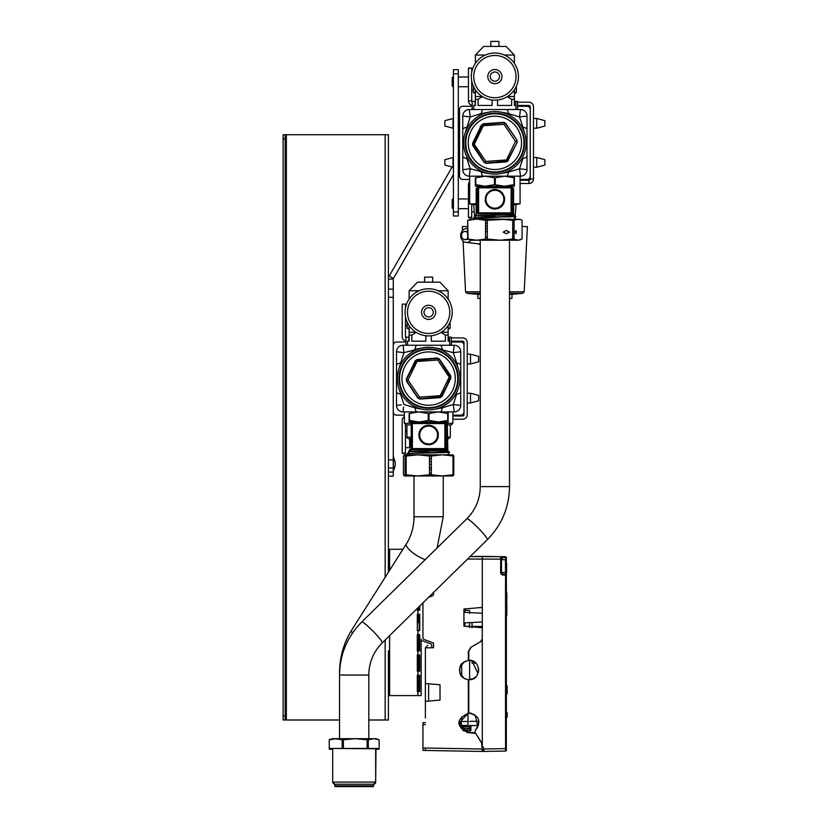<?xml version="1.0" encoding="UTF-8"?>
<svg xmlns="http://www.w3.org/2000/svg" width="828" height="828" viewBox="0 0 828 828"><rect width="100%" height="100%" fill="white"/><g stroke="black" fill="none" stroke-linecap="round" stroke-linejoin="round"><path stroke-width="1.24" d="M417.302 691.546L417.302 675.286L417.302 691.546L417.302 675.286L417.302 691.546L419.734 691.546L419.123 691.546L419.123 675.286M419.123 671.218L419.123 654.958M419.123 650.901L419.123 634.641M419.123 630.574L419.123 614.314M419.123 610.257L419.123 606.634M388.394 675.286L388.601 691.546M421.162 691.546L421.162 695.603L388.394 695.603L389.595 695.603L389.595 635.645M417.302 615.784L417.302 630.574L417.302 622.615L418.595 622.615L418.595 614.314L418.595 615.784L417.302 615.784L417.302 614.314L417.302 622.615M417.302 650.901L417.302 634.641L417.302 650.901L417.302 634.641L417.302 650.901L419.734 650.901L419.734 634.641L417.302 634.641M417.302 671.218L417.302 654.958L417.302 671.218L417.302 654.958L417.302 671.218L419.734 671.218L419.734 654.958L417.302 654.958M417.302 610.257L417.302 608.435L417.302 610.257L417.302 608.435L417.302 610.257L419.734 610.257L419.734 606.034M418.595 607.152L418.595 610.257L418.595 607.152M418.595 675.286L418.595 691.546L418.595 675.286M418.595 654.958L418.595 671.218L418.595 654.958M418.595 634.641L418.595 650.901L418.595 634.641M368.812 719.998L388.394 719.998L388.394 650.901M388.394 553.352L388.394 569.612M285.163 134.716L283.124 134.716L285.163 134.716L285.163 138.783L283.124 138.783L283.124 134.716L388.394 134.716L388.394 572.22M285.163 138.783L285.163 719.998L339.542 719.998M285.163 719.998L283.124 719.998L283.124 715.93L285.163 715.93M283.124 138.783L283.124 715.93M388.394 398.092L388.394 402.967L388.394 398.092C388.394 414.321 388.394 381.863 388.394 398.092L388.394 393.217M389.595 570.337L389.595 549.285L388.394 549.285L402.946 549.285M417.302 630.574L419.734 630.574L419.734 614.314L417.302 614.314M419.734 691.546L419.734 675.286L417.302 675.286M421.162 695.603L421.162 639.206A1.625 1.625 0 0 0 422.228 640.737L430.653 643.801A1.625 1.625 0 0 1 431.73 645.333L431.73 647.755L429.939 647.786L431.73 647.755M458.298 216.004L453.423 216.004L453.423 211.947L458.298 211.947L458.298 216.004M458.298 73.754L453.423 73.754L453.423 69.687L458.298 69.687L458.298 211.947M453.423 73.754L453.423 211.947M453.019 165.496L453.268 165.072A1.201 1.201 0 0 0 453.423 164.472M452.15 166.997L389.212 276.024L393.435 278.456L453.423 174.553M388.394 472.063L393.269 472.063L393.269 476.131L388.394 476.131M393.269 317.621C393.269 331.138 393.269 304.093 393.269 317.621C393.269 331.138 393.269 304.093 393.269 317.621M393.269 439.544C393.269 453.071 393.269 426.027 393.269 439.544C393.269 453.071 393.269 426.027 393.269 439.544M393.269 293.226C393.269 306.753 393.269 279.709 393.269 293.226L393.269 472.063L393.269 279.057L393.269 297.293L388.394 297.293M393.269 463.939C393.269 477.456 393.269 450.411 393.269 463.939L393.269 472.063L393.269 467.996L388.394 467.996M469.683 181.694A4.554 4.554 0 0 0 468.462 184.789L468.462 217.309L471.712 217.309L471.712 204.361L476.183 204.899M471.712 217.629L468.462 217.629L471.712 217.629M517.583 102.206L528.937 102.206A4.554 4.554 0 0 1 533.491 106.76L533.491 178.941A4.554 4.554 0 0 1 528.937 183.495L528.937 180.235L520.077 180.235M517.583 105.456L528.937 105.456A1.304 1.304 0 0 1 530.241 106.76L530.241 178.941L533.491 178.941A4.554 4.554 0 0 1 528.937 183.495L520.077 183.495M530.241 178.941A1.304 1.304 0 0 1 528.937 180.235M471.712 72.243L471.712 68.062L468.462 68.062L471.712 68.062L468.462 68.393L471.712 68.062L468.462 68.062L468.462 100.902L471.712 100.902A1.304 1.304 0 0 0 472.177 101.896A1.304 1.304 0 0 1 471.712 100.902L471.712 80.958M468.462 100.902A4.554 4.554 0 0 0 472.177 105.373A4.554 4.554 0 0 1 468.462 100.902M526.991 179.428L520.077 179.428L526.991 179.428A3.25 3.25 0 0 0 530.241 176.178L530.241 109.524A3.25 3.25 0 0 0 526.991 106.263L517.583 106.263M536.741 128.216L544.876 126.042L544.876 120.64L536.741 118.466L536.741 128.216L533.491 128.216M536.741 167.235L544.876 165.051L544.876 159.659L536.741 157.475L536.741 167.235L533.491 167.235M469.683 179.428L462.769 179.428A3.25 3.25 0 0 1 459.519 176.178L459.519 109.524A3.25 3.25 0 0 1 462.769 106.263L472.177 106.263M467.53 158.065L466.837 158.448L470.232 168.757L462.769 169.678L462.769 156.192L462.769 166.418M453.019 118.466L453.019 128.216L444.884 126.042L444.884 120.64L453.423 118.466M453.019 157.475L453.019 167.235L444.884 165.051L444.884 159.659L453.423 157.475M452.937 198.937L452.202 199.672L452.202 207.963L452.937 208.687L453.423 198.937M452.937 86.754L452.937 77.004L452.202 77.739L452.202 86.029L453.423 86.754M458.298 128.216L459.519 128.216M458.298 167.235L459.519 167.235M459.519 176.178L459.519 109.524M405.461 453.371L402.211 453.371L405.461 453.371M412.303 423.294L404.364 423.294L405.989 424.919L405.461 424.836L405.989 424.919L405.461 424.836L405.989 424.919L405.461 424.836L405.461 453.04L402.211 453.04L402.211 420.531A4.554 4.554 0 0 1 404.364 416.66L404.364 415.159L396.519 415.159A3.25 3.25 0 0 1 393.269 411.909L393.269 345.255A3.25 3.25 0 0 1 396.519 342.005L405.927 342.005M451.332 337.938L462.686 337.938A4.554 4.554 0 0 1 467.24 342.492L467.24 414.673A4.554 4.554 0 0 1 462.686 419.227L452.906 419.227L452.906 423.294L452.906 411.909M451.332 341.188L462.686 341.188A1.304 1.304 0 0 1 463.99 342.492L463.99 414.673A1.304 1.304 0 0 1 462.686 415.977L452.906 415.977L452.906 415.159L460.741 415.159A3.25 3.25 0 0 0 463.99 411.909L463.99 345.255A3.25 3.25 0 0 0 460.741 342.005L451.332 342.005M405.927 341.115A4.554 4.554 0 0 1 402.211 336.634L402.211 304.124L405.461 304.124L405.461 307.975M405.461 316.689L405.461 336.634A1.304 1.304 0 0 0 405.927 337.627M460.741 355.005L460.741 402.16M470.49 363.947L478.625 361.774L478.625 356.371L470.49 354.198L470.49 363.947L467.24 363.947M470.49 402.967L478.625 400.793L478.625 395.391L470.49 393.217L470.49 402.967L467.24 402.967M452.906 415.159L460.741 415.159M388.394 279.057L393.269 279.057M526.991 169.668A6.5 6.5 0 0 1 520.491 176.178A6.5 6.5 -90 0 0 526.991 169.678L519.539 168.757L522.923 158.448A8.125 2.608 180 0 0 526.991 156.192L526.991 169.668M473.751 109.524L473.751 105.456L475.365 105.456L475.375 89.828M497.566 100.022L497.566 105.456L511.652 105.456L511.652 99.329L507.253 96.659M490.818 46.44L490.818 41.4L498.942 41.4L498.942 46.44M504.459 55.052L514.395 55.052L506.094 46.44L483.666 46.44L475.375 55.052L475.375 63.363M485.311 55.052L475.375 55.052M494.885 100.167A23.577 23.577 0 0 1 474.465 64.812A23.577 23.577 0 0 1 515.295 64.812A23.577 23.577 0 0 1 494.885 100.167A23.577 23.577 0 0 1 474.465 64.812A23.577 23.577 0 0 1 515.295 64.812A23.577 23.577 0 0 1 494.885 100.167M482.269 96.514L475.375 96.514M514.395 89.828L514.374 105.456L514.395 96.514L507.492 96.514M482.507 96.659L478.066 99.329L478.066 105.456L492.132 105.456L492.132 100.012M466.837 127.243A8.125 2.608 180 0 0 462.769 129.51L462.769 116.023L470.232 116.945L469.279 109.524L506.581 109.524L483.19 109.524A8.125 2.173 90 0 0 481.296 113.581L470.232 116.945L465.533 131.983L466.837 127.243L467.53 127.636M514.374 105.456L516.02 105.456L516.02 109.524M482.6 124.655L503.538 122.679L505.649 123.351L516.993 140.149A22.273 22.273 0 0 1 517.148 142.426L507.16 161.036L486.222 163.012L506.384 161.926L486.16 163.344L484.339 162.102L472.985 144.382L482.6 124.655L483.324 125.732L474.278 144.3L472.985 144.382M505.422 123.6L516.993 140.149M517.148 142.426L508.019 160.435A21.952 21.952 0 0 1 506.374 161.543M504.49 123.113L503.931 124.283L483.324 125.732M516.817 142.25A21.952 21.952 0 0 0 516.672 140.263L516.775 141.309L515.482 141.402L503.931 124.283M516.775 141.309L516.827 142.354M474.278 144.3L485.839 161.408L506.436 159.959L507.16 161.036M485.839 161.408L485.27 162.578A21.952 21.952 0 0 0 486.119 162.971M472.943 143.451A21.952 21.952 0 0 0 473.078 145.324M484.432 162.143A21.952 21.952 0 0 0 485.27 162.578M505.328 123.548A21.952 21.952 0 0 0 503.538 122.679L483.386 123.776L503.6 122.347A22.273 22.273 0 0 1 505.649 123.351M483.397 124.148A21.952 21.952 0 0 0 481.834 125.204M481.751 125.266L481.492 125.049A22.273 22.273 0 0 1 483.386 123.776M486.16 163.344A22.273 22.273 0 0 1 484.111 162.34L472.778 145.542A22.273 22.273 0 0 1 472.612 143.265L481.492 125.049M508.278 160.642A22.273 22.273 0 0 1 506.384 161.926M523.979 142.851A29.104 29.104 0 0 1 480.333 168.053A29.104 29.104 0 0 1 480.333 117.648A29.104 29.104 0 0 1 523.979 142.851A29.104 29.104 0 0 1 480.333 168.053A29.104 29.104 0 0 1 480.333 117.648A29.104 29.104 0 0 1 523.979 142.851M524.548 142.851A29.673 29.673 0 0 1 480.043 168.539A29.673 29.673 0 0 1 480.043 117.152A29.673 29.673 0 0 1 524.548 142.851M526.173 142.851A31.298 31.298 0 0 1 479.236 169.947A31.298 31.298 0 0 1 479.236 115.744A31.298 31.298 0 0 1 526.173 142.851M466.65 157.92L466.837 158.448A8.125 2.608 180 0 1 462.769 156.192L462.769 129.51M481.296 113.581L488.437 112.225L481.296 113.581L481.71 114.461M501.323 112.225L508.464 113.581A8.125 2.173 90 0 0 506.581 109.524L520.491 109.524A6.5 6.5 90 0 1 526.991 116.023L526.991 129.51A8.125 2.608 180 0 0 522.923 127.243L519.539 116.945L508.464 113.581L508.061 114.461M522.944 127.305L524.238 131.983L522.923 127.243L522.23 127.636M520.491 109.524L519.539 116.945L526.991 116.023A6.5 6.5 0 0 0 520.491 109.524M526.991 129.51L526.991 156.192M522.23 158.065L522.923 158.448M508.061 171.23L508.464 172.11L519.539 168.757L520.491 176.178L469.279 176.178A6.5 6.5 0 0 1 462.769 169.668A6.5 6.5 90 0 0 469.279 176.178L470.232 168.757L488.437 173.476M481.71 171.23L481.296 172.11A8.125 2.173 90 0 0 483.19 176.178L506.581 176.178A8.125 2.173 90 0 0 508.464 172.11L501.323 173.476L508.402 172.131M469.279 109.524A6.5 6.5 90 0 0 462.769 116.023A6.5 6.5 0 0 1 469.279 109.524M478.398 153.873L479.681 155.198M481.151 127.864L480.364 126.394M477.094 134.084L476.586 135.854L477.094 134.084M476.276 135.74L475.779 137.52M479.422 155.405L480.716 156.73M487.868 173.404L482.041 172.317M501.892 112.287L507.73 113.374M472.177 109.524L472.177 101.42L475.365 101.42M517.583 109.524L517.583 101.42L515.844 101.42L515.844 105.456M515.844 101.42L514.405 101.42M475.375 92.477L473.388 92.477L473.388 86.278M516.372 86.278L516.372 92.477L514.395 92.477M475.065 101.42L475.065 105.456M513.06 176.178L475.531 176.178M467.447 169.15L470.232 168.757M494.885 83.669A7.069 7.069 0 0 1 488.758 73.061A7.069 7.069 0 0 1 501.002 73.061A7.069 7.069 0 0 1 494.885 83.669A7.069 7.069 0 0 1 488.758 73.061A7.069 7.069 0 0 1 501.002 73.061A7.069 7.069 0 0 1 494.885 83.669A7.069 7.069 0 0 1 488.758 73.061A7.069 7.069 0 0 1 501.002 73.061A7.069 7.069 0 0 1 494.885 83.669M484.577 215.57L513.67 214.804A1.625 1.584 -0 0 1 513.577 214.266L512.284 212.858L512.284 188.453L512.284 212.858L511.569 214.007L478.191 214.007A1.625 1.48 90 0 0 478.625 212.858A1.625 1.48 -90 0 1 478.191 214.007L477.477 212.858L476.183 214.266L476.183 213.624M476.162 214.535A1.625 1.584 0 0 0 476.183 214.266L476.183 189.126L477.352 188.546L476.183 189.126L476.183 213.717M477.352 188.546L476.183 189.126M477.477 188.453L477.477 212.858L478.625 212.858L478.625 187.821L477.477 188.453L478.625 187.821L511.135 187.821L512.284 188.453L511.135 187.821L511.135 212.858A1.625 1.48 90 0 0 511.569 214.007L512.863 214.98M513.381 215.135L513.619 214.628A1.625 1.584 180 0 1 513.577 214.266L513.577 189.126L512.284 188.453L513.577 189.126M495.682 189.55L494.068 189.54A9.75 9.75 0 0 0 493.995 189.55L492.484 189.86M492.246 189.943L491.045 190.45M490.559 190.719L489.783 191.247M489.783 207.269L490.559 207.797M491.045 208.076L492.246 208.584M492.484 208.656L493.985 208.966L492.391 208.697A9.75 9.75 0 0 1 492.318 208.677L490.797 208.118A9.75 9.75 0 0 1 490.725 208.087L489.317 207.269L490.725 208.087M493.271 208.377L493.995 208.977A9.75 9.75 0 0 0 494.068 208.977L495.682 208.977M497.317 208.677L495.765 208.977L497.276 208.656M497.524 208.584L498.715 208.076M499.201 207.797L499.977 207.269M499.977 191.247L499.201 190.719M498.715 190.45L497.524 189.943M497.276 189.86L495.765 189.55A9.75 9.75 0 0 0 495.693 189.54M495.289 177.792L494.885 184.582M514.395 186.259L514.395 184.644L514.395 186.259L478.563 186.259L494.885 186.259L494.885 187.066L511.911 187.066L511.911 186.259M494.885 187.066L477.849 187.066L476.183 188.546M475.676 215.415L475.676 215.415A1.625 1.584 180 0 0 476.183 214.266L474.961 215.797M499.977 215.187C472.622 215.528 464.736 215.88 494.885 216.232M514.074 215.218C515.482 215.86 507.626 216.501 490.528 217.143L515.947 216.719L514.561 215.363M490.528 217.143L473.388 217.785L475.375 216.739M473.802 217.878L474.961 217.971M474.961 218.157L498.953 217.143M514.105 222.432L512.729 222.484M487.299 223.115L485.529 223.156M514.105 225.382L512.729 225.444M487.299 226.065L485.529 226.106M485.529 229.056L487.299 229.014M512.729 228.383L514.105 228.331M511.124 215.57L514.581 215.363M494.885 215.57C520.574 215.57 520.574 215.57 494.885 215.57C469.186 215.57 469.186 215.57 494.885 215.57M485.529 231.778L487.299 231.778M499.967 176.602L504.635 176.178L513.981 177.782L513.981 184.644L504.635 186.259L475.375 186.259L475.375 184.644L475.375 186.259M480.457 176.602L485.125 176.178L475.779 177.782L475.779 184.644L485.125 186.259L494.471 184.644L494.471 177.782L485.125 176.178L494.471 177.782M475.375 177.782L475.375 184.644L475.375 177.782M504.635 186.259L494.471 184.644M513.981 177.782L504.635 176.178L495.289 177.782L495.289 184.644M514.395 184.644L514.395 176.178L514.395 184.644M504.314 196.774L504.594 198.378L504.314 196.774A9.75 9.75 0 0 0 504.293 196.702L503.579 196.101L504.293 196.702M503.734 195.17L503.579 196.101L503.734 195.17A9.75 9.75 0 0 0 503.703 195.108L502.896 194.632L503.703 195.108M501.965 193.317L502.855 193.638L501.809 192.386L501.965 193.317M500.826 192.179L501.758 192.334L500.505 191.289L500.826 192.179M499.512 191.247L500.443 191.247L499.036 190.44L499.512 191.247M498.042 190.564L498.974 190.409L497.442 189.85L498.042 190.564M492.391 189.829L493.995 189.55L492.391 189.829A9.75 9.75 0 0 0 492.318 189.85L491.718 190.564L492.318 189.85M490.797 190.409L491.718 190.564L490.797 190.409A9.75 9.75 0 0 0 490.725 190.44L490.259 191.247L490.725 190.44M489.317 191.247L490.259 191.247L489.317 191.247A9.75 9.75 0 0 0 489.255 191.289L488.934 192.179L489.255 191.289M488.013 192.334L488.934 192.179L488.013 192.334A9.75 9.75 0 0 0 487.961 192.386L487.795 193.317L487.961 192.386M486.916 193.638L487.795 193.317L486.916 193.638A9.75 9.75 0 0 0 486.874 193.7L486.874 194.632L486.874 193.7M486.057 195.108L486.874 194.632L486.057 195.108A9.75 9.75 0 0 0 486.026 195.17L486.191 196.101L486.026 195.17M485.467 196.702L486.191 196.101L485.467 196.702A9.75 9.75 0 0 0 485.446 196.774L485.767 197.654L485.446 196.774M485.167 198.378L485.767 197.654L485.167 198.378A9.75 9.75 0 0 0 485.156 198.451L485.632 199.258L485.156 198.451M495.765 208.977L496.489 208.377L495.765 208.977A9.75 9.75 0 0 1 495.693 208.977L494.068 208.977L494.885 208.511M492.318 208.677L490.797 208.118M489.255 207.228L488.013 206.182L489.255 207.228A9.75 9.75 0 0 0 489.317 207.269M487.961 206.131L486.916 204.889L487.961 206.131A9.75 9.75 0 0 0 488.013 206.182M486.874 204.826L486.057 203.419L486.874 204.826A9.75 9.75 0 0 0 486.916 204.889M486.026 203.346L485.467 201.825L486.026 203.346A9.75 9.75 0 0 0 486.057 203.419M485.446 201.753L485.167 200.148L485.446 201.753A9.75 9.75 0 0 0 485.467 201.825M485.156 200.076L485.632 199.258L485.156 200.076A9.75 9.75 0 0 0 485.167 200.148M485.943 199.258A8.942 8.942 0 0 0 494.885 208.201A8.942 8.942 0 0 0 503.828 199.258A8.942 8.942 0 0 0 494.885 190.316A8.942 8.942 0 0 0 485.943 199.258M504.604 198.451L504.604 200.076L504.604 198.451A9.75 9.75 0 0 0 504.594 198.378M504.594 200.148L504.314 201.753L504.594 200.148A9.75 9.75 0 0 0 504.604 200.076M504.293 201.825L503.734 203.346L504.293 201.825A9.75 9.75 0 0 0 504.314 201.753M503.703 203.419L502.896 204.826L503.703 203.419A9.75 9.75 0 0 0 503.734 203.346M502.855 204.889L501.809 206.131L502.855 204.889A9.75 9.75 0 0 0 502.896 204.826M501.758 206.182L500.505 207.228L501.758 206.182A9.75 9.75 0 0 0 501.809 206.131M500.443 207.269L499.036 208.087L500.443 207.269A9.75 9.75 0 0 0 500.505 207.228M498.974 208.118L497.442 208.677L498.974 208.118A9.75 9.75 0 0 0 499.036 208.087M502.896 193.7L502.896 194.632L502.896 193.7A9.75 9.75 0 0 0 502.855 193.638M439.078 359.28A21.952 21.952 0 0 0 438.25 358.855L437.681 360.014L417.074 361.463L408.028 380.031L406.734 380.124L406.362 379.007L415.242 360.791A22.273 22.273 0 0 1 417.136 359.507L437.35 358.089A22.273 22.273 0 0 1 439.399 359.083L450.742 375.881A22.273 22.273 0 0 1 450.898 378.158L440.91 396.778L419.972 398.744L418.088 397.833L406.838 381.17L417.861 398.082L406.527 381.284L406.734 380.124M437.35 358.089L417.229 359.828A21.952 21.952 0 0 0 415.501 360.998L406.693 379.079L416.349 360.387L437.298 358.421L439.171 359.331L450.525 377.04L449.231 377.133L437.681 360.014M401.249 404.871L396.519 405.409A6.5 6.5 90 0 0 403.029 411.909A6.5 6.5 0 0 1 396.519 405.409L396.519 351.755A6.5 6.5 0 0 1 403.029 345.255A6.5 6.5 90 0 0 396.519 351.755L403.981 352.676L400.586 362.985L401.28 363.368M403.578 407.21L403.029 411.909L440.33 411.909L416.939 411.909A8.125 2.173 90 0 1 415.056 407.842L422.187 409.208M401.28 393.797L400.586 394.18L403.981 404.488L415.056 407.842L415.459 406.972M442.152 407.862L435.073 409.208L442.214 407.842A8.125 2.173 90 0 1 440.33 411.909L416.939 411.909M460.741 405.409A6.5 6.5 0 0 1 454.241 411.909A6.5 6.5 -90 0 0 460.741 405.409L453.289 404.488L456.673 394.18A8.125 2.608 180 0 0 460.741 391.923L460.741 405.409M431.316 335.754L431.316 341.188L445.412 341.188L445.412 335.061L441.003 332.401L445.443 335.061M407.5 345.255L407.5 341.188L409.115 341.188L409.125 325.57M438.209 290.794L448.145 290.794L439.854 282.172L417.415 282.172L409.125 290.794L409.125 299.105M419.061 290.794L409.125 290.794M448.155 341.188L448.145 332.245L448.124 341.188L449.77 341.188L449.77 345.255M448.145 325.57L448.145 332.245L441.241 332.245M428.635 335.909A23.577 23.577 0 0 1 408.214 300.543A23.577 23.577 0 0 1 449.045 300.543A23.577 23.577 0 0 1 428.635 335.909M416.018 332.245L409.125 332.245M416.256 332.39L411.816 335.061L411.816 341.188L425.882 341.188L425.882 335.744M415.056 349.323L422.187 347.957L403.981 352.676L403.029 345.255L440.33 345.255L416.939 345.255A8.125 2.173 90 0 0 415.056 349.323L415.459 350.192M448.124 335.061L445.412 335.061M441.81 350.192L442.214 349.323A8.125 2.173 90 0 0 440.33 345.255L454.241 345.255A6.5 6.5 90 0 1 460.741 351.755L460.741 365.241A8.125 2.608 180 0 0 456.673 362.985L453.289 352.676L435.073 347.957M456.694 363.037L457.987 367.725L456.673 362.985L455.98 363.368M460.741 365.241L460.741 391.923M454.241 345.255L453.289 352.676L460.741 351.755A6.5 6.5 0 0 0 454.241 345.255M396.519 365.241A8.125 2.608 180 0 1 400.586 362.985L399.282 367.725M399.282 389.439L400.586 394.18A8.125 2.608 180 0 1 396.519 391.923M429.939 398.371L431.73 397.926L429.939 398.371M434.741 359.197L435.621 357.779M427.331 358.793L425.54 359.238L427.331 358.793M431.781 398.247L433.572 397.792M425.488 358.917L423.698 359.373M421.618 409.146L415.791 408.059M435.642 348.019L441.479 349.116M405.927 345.255L405.927 337.162L409.115 337.162M448.445 337.162L449.594 337.162L448.155 337.162L448.952 337.162L448.155 337.162L448.445 341.188M451.332 345.255L451.332 337.162L449.594 337.162L449.594 341.188M409.125 328.219L407.138 328.219L407.138 322.02M450.121 328.219L448.145 329.358L450.121 328.219L450.121 322.02L450.121 328.219L448.145 328.219M408.815 337.162L408.815 341.188M440.33 411.909L454.241 411.909L453.289 404.488L442.214 407.842L441.81 406.972M446.033 438.736L448.693 438.736L450.318 437.112L450.318 424.919L446.033 424.919L451.281 424.919L452.906 423.294L446.209 423.294M405.989 424.919L411.226 424.919L405.989 424.919M448.693 438.736L450.318 437.112L448.693 438.736L450.318 437.112L448.693 438.736L450.318 437.112L446.033 437.112M411.226 438.736L408.566 438.736L411.226 438.736M446.809 411.909L409.28 411.909M455.98 393.797L456.673 394.18M459.923 378.582A31.298 31.298 0 0 1 412.986 405.689A31.298 31.298 0 0 1 412.986 351.476A31.298 31.298 0 0 1 459.923 378.582M458.298 378.582A29.673 29.673 0 0 1 413.793 404.281A29.673 29.673 0 0 1 413.793 352.883A29.673 29.673 0 0 1 458.298 378.582M457.729 378.582A29.104 29.104 0 0 1 414.083 403.785A29.104 29.104 0 0 1 414.083 353.38A29.104 29.104 0 0 1 457.729 378.582A29.104 29.104 0 0 1 414.083 403.785A29.104 29.104 0 0 1 414.083 353.38A29.104 29.104 0 0 1 457.729 378.582A29.104 29.104 0 0 1 414.083 403.785A29.104 29.104 0 0 1 414.083 353.38A29.104 29.104 0 0 1 457.729 378.582M438.25 358.855A21.952 21.952 0 0 0 437.391 358.462M450.742 375.881L439.399 359.083M406.527 381.284A22.273 22.273 0 0 1 406.362 379.007M450.898 378.158L442.028 396.384A22.273 22.273 0 0 1 440.134 397.657L419.91 399.075A22.273 22.273 0 0 1 417.861 398.082M450.567 377.982A21.952 21.952 0 0 0 450.442 376.109M450.525 377.04L442.028 396.384M408.028 380.031L419.589 397.15L440.185 395.701L440.91 396.778A21.952 21.952 0 0 0 441.676 396.229M419.589 397.15L419.02 398.309M416.349 360.387L417.074 361.463M406.693 379.183A21.952 21.952 0 0 0 406.838 381.17M418.181 397.885A21.952 21.952 0 0 0 418.409 397.999A21.952 21.952 0 0 0 419.972 398.744L440.03 397.336A21.952 21.952 0 0 0 440.91 396.778M428.635 319.401A7.069 7.069 0 0 1 422.508 308.792A7.069 7.069 0 0 1 434.752 308.792A7.069 7.069 0 0 1 428.635 319.401A7.069 7.069 0 0 1 422.508 308.792A7.069 7.069 0 0 1 434.752 308.792A7.069 7.069 0 0 1 428.635 319.401M424.567 282.172L424.567 277.132L432.692 277.132L432.692 282.172M431.326 458.619L429.463 458.66M431.326 461.579L429.463 461.61M429.463 464.56L431.326 464.529M432.702 452.885L407.159 453.506L449.697 452.45L448.145 451.001L444.874 451.301M407.552 453.609L408.711 453.703M408.711 453.889L407.138 453.703M447.42 450.535A1.625 1.584 -0 0 1 447.327 450.008L447.327 424.857L444.884 423.563L446.033 424.195L446.033 448.6L444.884 448.6A1.625 1.48 90 0 0 445.319 449.749L447.813 450.711M447.13 450.877L447.368 450.36A1.625 1.584 180 0 1 447.327 450.008L446.033 448.6L445.319 449.749L411.94 449.749A1.625 1.48 90 0 0 412.375 448.6L444.884 448.6L444.884 423.563L412.375 423.563L411.226 424.195L411.226 448.6L412.375 448.6L412.375 423.563L411.226 424.195M447.255 424.909L446.033 424.195L447.327 424.857L447.803 450.556M428.635 425.24L429.442 425.271A9.75 9.75 0 0 1 429.515 425.281L431.026 425.602M427.734 425.292L426.234 425.602M425.996 425.675L424.795 426.182M424.309 426.461L423.532 426.989M423.532 443.011L424.309 443.539M424.795 443.808L425.996 444.315M426.234 444.398L427.734 444.698M427.828 444.708L429.432 444.708M429.442 444.719L427.817 444.719L429.442 444.719A9.75 9.75 0 0 0 429.515 444.708L431.026 444.398M431.274 444.315L432.464 443.808M432.951 443.539L433.737 443.011M433.737 426.989L432.951 426.461M432.464 426.182L431.274 425.675M428.635 421.99L428.635 422.808L411.599 422.808L411.599 421.99L438.385 421.99L409.125 421.99L409.125 420.386L418.875 421.99L429.039 420.386L428.221 420.386L428.221 413.524L428.635 420.324M412.893 422.808L411.971 423.563L412.893 422.808M428.635 422.808L445.661 422.808L447.327 424.288M447.327 424.857L446.033 424.195M409.932 449.169L409.932 450.008A1.625 1.584 180 0 1 409.425 451.156L411.94 449.749A1.625 1.48 -90 0 0 412.375 448.6M409.912 450.277A1.625 1.584 0 0 0 409.932 450.008L411.226 448.6L411.93 449.759M418.326 451.301L433.727 450.918C406.372 451.27 398.485 451.622 428.635 451.974M409.932 449.366L408.711 451.529M433.727 450.918L446.613 450.722M446.447 450.608L445.35 449.77M424.278 452.885C441.376 452.243 449.231 451.602 447.824 450.949M428.635 451.301C454.324 451.301 454.324 451.301 428.635 451.301C402.936 451.301 402.936 451.301 428.635 451.301M429.463 467.509L431.326 467.509M448.145 420.386L448.145 411.909L448.145 421.99L448.145 420.386L438.385 421.99L429.039 420.386L429.039 413.524L438.385 411.909L429.039 413.524M414.207 412.334L418.875 411.909L428.221 413.524L418.875 411.909L409.125 413.524L409.125 421.99M409.125 413.524L409.125 420.386M409.529 413.524L409.529 420.386M447.731 413.524L438.385 411.909L447.731 413.524L447.731 420.386M448.145 421.99L438.385 421.99M426.068 444.408L424.547 443.849L426.068 444.408A9.75 9.75 0 0 0 426.141 444.429L427.02 444.108L426.141 444.429M423.067 443.011L424.474 443.818L423.067 443.011A9.75 9.75 0 0 1 423.004 442.97L421.762 441.924L423.004 442.97M421.711 441.873L420.665 440.62L421.711 441.873A9.75 9.75 0 0 0 421.762 441.924M419.806 439.15L420.624 440.558L419.806 439.15A9.75 9.75 0 0 1 419.775 439.088L419.216 437.557L419.775 439.088M419.196 437.484L418.916 435.88L419.196 437.484A9.75 9.75 0 0 0 419.216 437.557M419.692 435A8.942 8.942 0 0 0 428.635 443.943A8.942 8.942 0 0 0 437.577 435A8.942 8.942 0 0 0 428.635 426.058A8.942 8.942 0 0 0 419.692 435M418.916 435.807L418.916 434.182L418.916 435.807A9.75 9.75 0 0 0 418.916 435.88M418.916 434.11L419.196 432.506L418.916 434.11A9.75 9.75 0 0 0 418.916 434.182M419.216 432.433L419.775 430.912L419.216 432.433A9.75 9.75 0 0 0 419.196 432.506M419.806 430.839L420.624 429.432L419.806 430.839A9.75 9.75 0 0 0 419.775 430.912M420.665 429.37L421.711 428.128L420.665 429.37A9.75 9.75 0 0 0 420.624 429.432M421.762 428.076L423.004 427.031L421.762 428.076A9.75 9.75 0 0 0 421.711 428.128M423.067 426.989L424.474 426.172L423.067 426.989A9.75 9.75 0 0 0 423.004 427.031M424.547 426.141L426.068 425.582L424.547 426.141A9.75 9.75 0 0 0 424.474 426.172M426.141 425.561L427.745 425.281L426.141 425.561A9.75 9.75 0 0 0 426.068 425.582M431.191 425.582L432.723 426.141L431.191 425.582A9.75 9.75 0 0 0 431.119 425.561M434.193 426.989L432.785 426.172L434.193 426.989A9.75 9.75 0 0 1 434.255 427.031L435.507 428.076L434.255 427.031M435.559 428.128L436.604 429.37L435.559 428.128A9.75 9.75 0 0 0 435.507 428.076M437.453 430.839L436.646 429.432L437.453 430.839A9.75 9.75 0 0 1 437.484 430.912L438.043 432.433L437.484 430.912M438.064 432.506L438.343 434.11L438.064 432.506A9.75 9.75 0 0 0 438.043 432.433M438.354 434.182L437.888 435L438.354 434.182A9.75 9.75 0 0 0 438.343 434.11M428.635 425.747L427.817 425.271A9.75 9.75 0 0 0 427.745 425.281M437.888 435L438.354 435.807L437.888 435M438.343 435.88L438.064 437.484L438.343 435.88A9.75 9.75 0 0 0 438.354 435.807M438.043 437.557L437.484 439.088L438.043 437.557A9.75 9.75 0 0 0 438.064 437.484M437.453 439.15L436.646 440.558L437.453 439.15A9.75 9.75 0 0 0 437.484 439.088M436.604 440.62L435.559 441.873L436.604 440.62A9.75 9.75 0 0 0 436.646 440.558M435.507 441.924L434.255 442.97L435.507 441.924A9.75 9.75 0 0 0 435.559 441.873M434.193 443.011L432.785 443.818L434.193 443.011A9.75 9.75 0 0 0 434.255 442.97M431.191 444.408L432.723 443.849L431.191 444.408A9.75 9.75 0 0 1 431.119 444.429L429.515 444.708L431.119 444.429M427.745 444.708L427.02 444.108L427.745 444.708A9.75 9.75 0 0 0 427.817 444.719L428.635 444.253M487.299 236.984L485.529 236.984L487.299 236.984M374.898 782.822L375.664 782.822L373.48 784.975L373.48 786.6L334.874 786.6L334.874 785.834L373.48 785.834L373.48 784.209M520.501 239.778L518.09 240.234L522.085 239.044L522.085 220.279L520.501 219.544L518.09 219.099L514.105 220.279L514.105 239.044L518.09 240.234L500.019 240.234L512.729 239.044L512.729 220.279L500.019 219.099L470.49 219.099L467.685 220.279L468.079 239.044L476.804 240.234L485.529 239.044L485.529 220.279L476.804 219.099L468.079 220.279M514.105 239.044L512.729 239.044M509.499 219.099L487.299 220.279L487.299 239.044L500.019 240.234L470.49 240.234L467.685 239.044L467.685 220.279M487.299 239.044L485.529 239.044M505.225 240.234L500.019 240.234M520.501 219.544L500.019 219.099M487.299 220.279L485.529 220.279M515.099 232.099L516.092 233.724L516.092 230.474L515.099 232.099M514.105 220.279L512.729 220.279M503.227 232.099L506.405 233.724L509.582 232.099L506.405 230.474L503.227 232.099M487.299 237.139L485.529 237.139M329.285 748.44L329.223 739.787L329.285 748.44L342.181 748.44L342.181 739.787L343.403 739.787L343.403 748.44L367.125 748.44L367.125 739.787L355.264 738.69L368.802 738.69L368.802 675.037L339.542 675.037L339.542 738.69L354.933 738.69M342.181 748.44L343.403 748.44M329.223 739.787L332.225 738.69L376.119 738.69L379.12 739.787L373.697 738.69L368.284 739.787L368.284 748.44L379.12 748.44L379.12 739.787M342.181 739.787L334.636 738.69M367.125 739.787L368.284 739.787M355.264 738.69L343.403 739.787M335.733 738.69L329.285 739.787M367.125 748.44L368.284 748.44L367.125 748.44M334.864 784.975L332.68 782.067L334.822 784.209L373.521 784.209L375.664 782.067L375.664 748.771L332.349 748.44M332.68 748.771L332.68 782.067L375.664 782.067M429.463 473.202L431.326 473.202M403.464 474.786L404.292 475.965L405.12 474.786L405.12 456.011L404.292 454.831L403.464 456.011L403.464 474.786M453.071 454.851L417.809 454.831L406.155 456.011L406.155 474.786L417.809 475.965L404.292 475.965M406.155 474.786L405.12 474.786M452.968 454.831L453.796 456.011L442.152 454.831L431.326 456.011L431.326 474.786L442.152 475.965L417.809 475.965L429.463 474.786L429.463 456.011L417.809 454.831L406.848 454.831M431.326 474.786L429.463 474.786M437.101 547.97L443.259 516.786L443.259 475.965L442.142 475.965L452.978 474.786L452.978 456.011M453.071 475.945L442.152 475.965M453.796 456.011L453.796 474.786L452.968 475.965M453.796 474.786L452.978 474.786M417.809 454.831L404.292 454.831M431.326 456.011L429.463 456.011M406.155 456.011L405.12 456.011M379.089 748.44L379.089 749.205L378.986 748.44M375.664 749.205L378.986 749.205M329.254 748.44L329.254 749.205L332.68 749.205M332.68 782.822L333.446 782.822M393.435 456.621L395.225 462.272L395.225 465.595L393.435 471.256L393.435 456.621L393.435 471.256M483.19 176.178L506.581 176.178M473.751 204.899L471.712 204.361L473.751 204.899L474.661 217.112L473.751 204.899L469.683 203.812L476.183 203.812M513.577 203.812L520.077 203.812L520.077 176.178M513.577 204.899L520.077 203.812M509.51 298.359L511.952 298.359L511.952 294.302L522.737 293.35L524.217 291.818L527.395 226.572L522.085 226.572M480.25 294.302L477.808 294.302L477.808 298.359L480.25 298.359M509.51 294.302L511.952 294.302M467.685 238.174A4.068 3.519 90 0 1 465.025 239.582A4.068 3.519 90 0 1 461.506 235.514A4.068 3.519 90 0 1 465.025 231.447A4.068 3.519 90 0 1 467.685 232.854M465.025 239.582L466.65 239.582A4.068 3.519 90 0 0 468.048 239.24M465.025 231.447L466.65 231.447A4.068 3.519 90 0 1 467.685 231.633M471.018 240.234A6.914 5.982 90 0 1 466.65 242.428A6.914 5.982 90 0 1 465.936 242.376A6.914 5.982 90 0 1 460.668 235.514A6.914 5.982 90 0 1 465.936 228.652A6.914 5.982 90 0 1 467.685 228.714M465.936 242.376L480.25 244.032M462.552 230.474L462.366 226.572L467.685 226.572M478.17 244.074L479.05 244.136M425.385 718.021L425.385 647.869L427.828 645.302L425.385 647.869L433.52 647.724L433.51 644.08A1.625 1.625 0 0 0 432.444 642.549L424.019 639.485A1.625 1.625 0 0 1 422.942 637.953L422.942 602.887M428.759 597.185L432.444 595.839A1.625 1.625 0 0 0 433.51 594.307L433.52 592.506L433.51 594.307M477.808 556.437L470.107 556.571L482.289 556.354L482.289 607.421L463.918 609.025L463.918 612.285L463.918 609.025L463.918 612.285L482.289 613.248M483.914 749.795L483.914 751.42L483.914 749.795L483.914 751.42L482.289 751.451L483.914 751.42L482.289 751.451L483.914 751.42L483.914 749.795M483.521 749.806L483.914 751.42L482.289 751.451L481.751 743.151L475.634 733.308L467.551 732.604L459.54 722.647L467.996 713.332L467.986 726.632L467.986 713.332M440.02 750.717L422.953 750.416L422.953 722.678L425.385 722.637M482.289 621.952L463.918 622.915L463.918 612.285M463.918 622.915L463.918 626.165L463.918 622.915L463.918 626.165L482.289 627.769L482.289 638.864L480.664 641.679L470.749 647.403L468.306 651.636L468.431 660.444L464.477 661.675M468.793 679.912L464.467 678.649M464.156 678.463L459.933 672.947M459.84 672.615L459.53 670.235M459.53 670.162L459.861 667.658M459.871 667.585L464.073 661.914M468.431 679.881L468.306 679.871C458.339 676.797 460.71 673.35 459.53 670.162C460.71 666.975 458.339 663.528 468.306 660.454M467.551 732.604C455.762 725.69 456.011 719.263 468.306 713.291L470.749 713.084L468.306 713.291L468.306 679.871M482.289 749.826L483.997 749.795M422.953 748.015L425.385 748.015L425.385 750.458L482.289 751.451M425.385 701.378L440.02 700.095L440.02 684.777L425.385 683.493M428.635 701.088L428.635 683.783M425.385 724.583L422.953 724.624M433.52 647.724L433.52 642.994L433.52 647.724M470.045 660.299L468.431 660.444M468.306 652.971L468.317 651.294M461.32 725.328L461.32 722.637L459.54 722.606M469.611 732.666L473.802 732.594L469.611 732.666M469.611 725.856L470.904 725.887L470.904 729.82L469.611 729.841M467.986 729.872L462.459 729.965M467.986 725.835L459.902 725.69M470.904 730.638L469.611 730.658L470.904 730.638M467.986 730.689L463.38 730.762L467.986 730.689M425.385 750.458L422.953 750.416L425.385 750.458M499.046 556.654L470.107 556.571M459.809 725.307L467.986 725.452M469.611 725.473L478.305 725.628M469.341 660.361L470.376 660.351M478.553 668.206L478.553 671.798L478.553 668.206M469.611 679.157L473.047 678.856L469.611 679.157L469.611 660.34L469.611 679.157M478.553 721.043L478.553 724.614M472.043 732.997L475.106 732.48M460.285 726.767L469.611 726.601L469.611 732.78L469.611 727.45L469.611 732.78L469.611 728.309L460.999 728.154M469.611 726.601L469.611 732.956M464.891 608.942L464.891 610.184L469.611 610.588L469.611 613.476M469.611 622.873L469.611 627.593M472.043 626.879L472.043 622.48L472.053 626.33L482.61 626.517M461.641 664.097L461.641 676.228M461.641 716.934L461.641 721.54L467.986 721.426M478.553 721.24L469.611 721.395M472.053 627.634L472.053 626.33M480.675 627.634L479.236 627.51M469.611 626.051L466.092 626.361M464.891 626.247L464.891 622.863L464.891 626.247M464.891 612.337L464.891 610.184L464.891 612.337M475.831 663.083L472.043 663.104L472.043 660.744L478.004 673.65M500.681 557.399L502.275 557.523L502.275 556.706L500.671 556.675A0.818 0.818 0 0 1 501.478 557.492L501.478 557.503A0.818 0.818 0 0 0 500.671 556.675L500.671 573.359L502.275 574.984L505.556 575.046L505.535 585.613L506.353 585.624L506.353 722.182L505.535 722.202L506.353 722.182L506.353 585.624L505.535 585.613L505.535 722.989L506.353 722.999L506.353 750.23L506.353 722.999L505.535 722.989L505.556 751.048L483.997 751.42L483.997 748.719L482.289 745.852L481.906 743.151L475.013 732.335L475.324 730.224C481.596 721.291 479.422 715.578 468.793 713.084L471.453 713.405M505.473 572.365A15.856 15.856 0 0 0 506.363 569.602L506.343 569.602A15.846 15.784 0 0 0 506.684 567.511A15.815 14.925 180 0 1 506.684 567.511A15.815 14.925 180 0 0 506.684 567.47A15.815 14.925 180 0 1 506.684 567.511A15.835 8.973 180 0 1 506.26 568.908A15.835 13.051 -0 0 0 506.684 566.818A15.815 5.227 180 0 1 506.684 566.818A15.815 5.227 180 0 0 506.684 566.797A15.846 1.377 180 0 1 506.343 566.983A15.463 15.463 0 0 0 506.343 565.234A15.846 1.377 0 0 1 506.684 565.42A15.815 5.227 0 0 1 506.684 565.42A15.815 5.227 0 0 0 506.684 565.4A15.815 5.227 0 0 1 506.684 565.42A15.835 13.051 180 0 0 506.26 563.309A15.835 8.973 -0 0 1 506.684 564.748A15.815 14.925 0 0 0 506.684 564.706A15.815 14.925 0 0 1 506.684 564.748A15.815 14.925 0 0 0 506.684 564.706A15.846 15.784 180 0 0 506.343 562.616L506.353 562.647A15.856 15.856 0 0 0 505.473 559.852L505.473 572.365L501.478 572.614L501.478 573.359L501.478 557.492A0.818 0.818 0 0 0 500.671 556.675L500.267 556.675M506.353 575.046L506.353 584.806L506.353 575.046A0.818 0.818 0 0 0 505.556 574.228L502.275 574.166L501.478 573.359A0.818 0.818 0 0 0 502.275 574.166L505.556 574.228A0.818 0.818 0 0 1 506.353 575.046L506.353 570.016M506.353 557.575A0.818 0.818 0 0 0 505.556 556.768A0.818 0.818 0 0 1 506.353 557.575A0.818 0.818 0 0 0 505.556 556.768A0.818 0.818 0 0 1 506.353 557.575L506.353 562.543L506.353 557.575M505.535 584.827L506.353 584.806L505.535 584.827L505.556 572.169M505.473 559.852L501.478 559.604L501.478 557.492A0.818 0.818 0 0 0 500.671 556.675L505.556 556.768L505.556 560.049A15.856 15.856 0 0 1 506.363 562.616M505.556 557.575L502.275 557.523L502.275 559.656M472.954 713.943L475.075 715.237M475.365 715.485L477.808 726.953M477.383 727.76L475.324 730.224M472.043 660.744L468.793 660.247C481.575 659.492 481.575 680.512 468.793 679.757L472.043 679.25L475.862 676.89M482.289 744.455L482.289 639.268L481.068 641.389L471.236 647.061L468.793 651.284L468.793 660.247M468.793 679.757L468.793 713.084M505.556 556.768L482.289 556.354L492.039 556.53L482.289 556.354L482.289 639.268M506.353 736.734L506.353 730.886L506.353 733.805L505.546 733.805M506.353 733.805C506.353 730.058 506.353 730.058 506.353 733.805L506.353 730.886M483.997 748.978L505.556 748.605L505.556 751.048A0.818 0.818 0 0 0 506.353 750.23A0.818 0.818 0 0 1 505.556 751.048L503.103 751.089M502.71 751.089L483.997 751.42M482.289 583.585L482.289 626.506M505.535 722.989L505.535 722.202M506.353 596.574L506.363 602.774L506.363 600.983L506.839 601.325M506.839 605.206L506.839 615.142L506.363 598.002M506.839 595.166L506.363 590.674L506.353 602.38M506.353 598.789L506.353 595.363M506.839 594.814L506.839 599.13M506.363 608.28L506.353 606.852M506.363 606.313L506.363 611.354M506.363 611.085L506.353 604.285M506.839 611.002L506.839 607.835M506.839 607.597L506.839 608.218M506.363 603.695L506.353 604.709M506.363 604.471L506.839 603.364M506.839 615.038L506.353 605.547M506.839 602.898L506.839 605.91L506.363 604.782L506.353 601.294M506.353 608.621L506.363 605.196L506.343 609.532L506.363 606.665L506.839 608.031M506.839 604.73L506.839 604.119M506.839 603.477L506.839 604.388M506.839 600.093L506.839 597.971L506.363 598.52M506.363 596.729L506.363 597.278M506.839 597.971L506.839 593.272M506.363 601.056L506.363 602.587M506.839 603.488L506.839 606.386M506.353 594.814L506.353 592.403M506.839 604.016L506.839 603.229M506.839 599.896L506.839 598.499M506.839 613.424L506.839 607.545L506.839 613.424M506.839 599.544L506.839 598.603M506.839 599.803L506.839 597.495L506.363 599.71M506.839 606.034L506.839 603.985M506.839 602.722L506.839 606.645M506.353 685.822L507.16 685.894L507.16 690.252L506.353 690.179L507.16 690.769L506.353 690.842L507.16 690.769M507.16 693.885L507.16 687.84L507.16 693.885M507.16 687.84L506.353 687.768L507.16 687.84M506.353 715.34L507.088 715.34L507.088 712.494L506.353 712.432M506.353 717.307L507.088 717.245L506.353 716.996M506.363 603.943L506.363 603.001M506.363 605.071L506.363 603.85M506.353 614.521L506.363 615.111M506.353 605.496L506.363 606.024M506.353 601.604L506.363 600.962M506.363 606.82L506.353 605.91M506.363 605.196L506.363 606.696M506.363 606.779L506.353 607.566M506.363 606.21L506.353 604.957M506.353 598.282L506.353 599.275M506.353 609.449L506.353 608.839M506.353 611.985L506.353 612.544M507.16 714.554L507.16 717.162L507.16 714.554M507.16 712.577L507.16 717.162L507.16 712.577M507.16 713.622L507.16 717.069L507.16 713.622M503.103 574.187L503.103 574.994L503.103 574.187M502.782 574.994L502.782 574.177M500.671 570.502L501.478 570.513M506.55 568.525A15.835 8.973 -0 0 1 506.684 569.146A15.815 14.925 0 0 0 506.684 569.105L506.591 569.105M506.684 569.146A15.815 14.925 0 0 0 506.684 569.105A15.846 15.784 180 0 0 506.581 568.308M506.363 569.633A15.846 1.377 0 0 1 506.684 569.809A15.815 5.227 0 0 1 506.684 569.809A15.815 5.227 0 0 0 506.684 569.799A15.835 13.051 180 0 0 506.519 568.732M506.353 572.976A15.835 13.051 -0 0 0 506.684 571.206L506.353 571.196A15.463 15.463 0 0 0 506.353 569.799M506.353 573.08A15.835 8.973 180 0 0 506.684 571.858A15.815 14.925 180 0 1 506.684 571.9A15.815 14.925 180 0 0 506.684 571.858L506.591 571.858M506.353 573.959A15.846 15.784 0 0 0 506.684 571.9M501.478 559.604L501.478 572.614M469.611 732.78L469.611 728.309M467.986 732.635L467.986 728.278L467.986 732.635M286.353 134.716L286.353 719.998M385.165 134.716L385.165 577.313M385.165 639.992L385.165 719.998M417.933 614.314L417.933 610.257M417.933 695.603L417.933 691.546M417.933 675.286L417.933 671.218M417.933 654.958L417.933 650.901M417.933 634.641L417.933 630.574M409.632 438.736L409.632 447.679L405.461 447.679M410.212 438.736L410.212 447.337L409.632 447.679M494.885 97.735A21.135 21.135 0 0 1 476.576 66.033A21.135 21.135 0 0 1 513.184 66.033A21.135 21.135 0 0 1 494.885 97.735M514.374 99.329L511.652 99.329M478.066 99.329L475.365 99.329M506.436 159.959L515.482 141.402M521.547 142.851A26.662 26.662 0 0 1 481.554 165.942A26.662 26.662 0 0 1 481.554 119.76A26.662 26.662 0 0 1 521.547 142.851M494.885 81.227A4.637 4.637 0 0 1 490.869 74.282A4.637 4.637 0 0 1 498.891 74.282A4.637 4.637 0 0 1 494.885 81.227M512.284 212.858L478.625 212.858M440.185 395.701L449.231 377.133M428.635 333.467A21.135 21.135 0 0 1 410.326 301.765A21.135 21.135 0 0 1 446.934 301.765A21.135 21.135 0 0 1 428.635 333.467M411.816 335.061L409.115 335.061M408.566 438.736C406.941 437.846 406.403 437.308 406.941 437.112L411.226 437.112M455.296 378.582A26.662 26.662 0 0 1 415.304 401.673A26.662 26.662 0 0 1 415.304 355.491A26.662 26.662 0 0 1 455.296 378.582M428.635 316.969A4.637 4.637 0 0 1 424.619 310.014A4.637 4.637 0 0 1 432.64 310.014A4.637 4.637 0 0 1 428.635 316.969M368.802 675.037C368.998 662.452 373.48 651.729 382.225 642.88A14.635 1.646 -134.5 0 0 374.266 632.437A14.635 1.646 -134.5 0 0 361.722 622.004C347.242 636.67 339.853 654.348 339.542 675.037M382.225 642.88L487.33 539.659A14.635 1.646 -134.5 0 0 479.371 529.216A14.635 1.646 -134.5 0 0 466.826 518.773L361.722 622.004M487.33 539.659C501.809 524.993 509.199 507.316 509.51 486.626L480.25 486.626C480.054 499.201 475.572 509.924 466.826 518.773M443.259 516.786L414 516.786L414 475.965M425.23 559.625A14.635 4.243 -147.6 0 1 411.588 551.8A14.635 4.243 -147.6 0 1 406.362 543.903C411.361 535.933 413.907 526.887 414 516.786M352.428 633.12A14.635 4.243 -147.6 0 1 351.734 630.005L406.362 543.903M339.573 672.802L339.542 674.178M375.664 782.822L375.995 749.205M509.51 293.35L522.737 293.35L524.217 291.818L509.51 291.818M477.808 294.302L467.033 293.35L480.25 293.35M465.564 291.963L467.033 293.35L465.553 291.818L467.033 293.35L465.553 291.818L480.25 291.818M425.385 748.015L482.289 749.009M500.671 559.117L467.582 559.055M470.904 726.694L469.611 726.673M467.582 726.632L460.182 726.508M501.478 570.016L500.671 570.016M502.275 572.562L502.275 574.166M419.123 667.399L419.734 667.399M419.123 662.038L419.734 662.038M544.876 120.64L536.741 118.466L533.491 118.466M536.741 157.475L533.491 157.475M458.298 208.687L468.462 208.687L458.298 208.687M458.298 198.937L468.462 198.937M458.298 86.754L468.462 86.754M458.298 77.004L468.462 77.004M471.712 90.014L473.388 90.014L471.712 90.014M458.298 118.466L459.519 118.466M458.298 157.475L459.519 157.475M471.712 211.947L474.278 211.947M470.49 354.198L467.24 354.198M470.49 393.217L467.24 393.217M405.461 431.419L406.941 431.419M410.212 447.337L411.226 444.739L410.212 447.337M405.461 325.746L407.138 325.746L407.138 328.219L409.125 329.358L407.138 328.219M514.395 55.052L514.395 63.363M514.395 93.626L516.372 92.477L514.395 93.626M475.375 93.626L473.388 92.477M475.365 101.285L474.558 101.42L475.365 101.285M514.405 101.285L515.202 101.42L514.405 101.285M513.577 213.676L514.053 214.825M511.911 187.066L513.577 188.546M516.361 219.244L514.395 218.219M514.799 219.099L514.799 216.822M474.961 219.099L474.961 217.795M474.961 216.957L474.961 215.715M448.145 290.794L448.145 299.105M409.115 337.027L408.307 337.162M448.155 337.027L448.952 337.162M406.941 437.112L406.941 424.919M404.364 423.294L404.364 411.909M407.159 453.506L409.125 452.481M450.111 454.976L448.145 453.951M448.548 454.831L448.548 452.564M408.711 454.831L408.711 453.527M408.711 452.688L408.711 451.446M480.25 240.234L480.25 486.626M509.51 240.234L509.51 486.626M334.864 785.834L334.864 784.209M514.105 230.474L512.729 230.474M514.105 233.724L512.729 233.724M368.812 674.365L368.812 738.69M339.542 672.802C339.635 657.163 343.692 642.89 351.734 630.005M429.463 469.466L431.326 469.466M388.394 459.871L393.269 459.871M388.394 289.169L393.269 289.169M469.683 203.812L469.683 176.178M465.936 228.652L467.685 228.414M465.553 291.818L467.033 293.35L465.553 291.818L463.069 241.051M514.954 219.099L515.119 216.812L514.954 219.099M515.192 215.953L516.02 204.899L515.192 215.953M474.817 219.099L474.744 218.137L474.817 219.099M522.737 293.35L524.217 291.818L522.737 293.35M419.123 622.615L419.734 622.615M419.123 615.784L419.734 615.784M500.65 556.675L499.191 556.654M505.546 577.313L506.353 578.13"/></g></svg>
